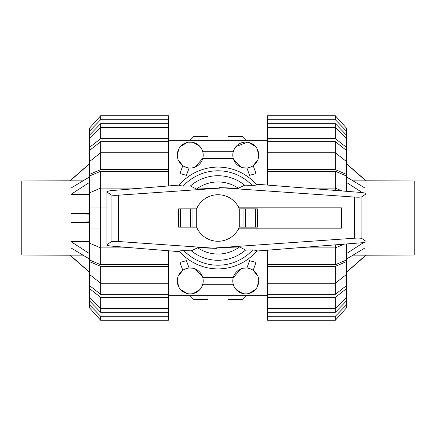 <?xml version="1.0" encoding="UTF-8"?>
<svg xmlns="http://www.w3.org/2000/svg" width="436" height="436" viewBox="0 0 436 436"><rect width="100%" height="100%" fill="white"/><g stroke="black" fill="none" stroke-linecap="round" stroke-linejoin="round"><path stroke-width="0.65" d="M196.609 227.161A23.272 23.272 0 0 0 238.923 228.181L341.399 228.181L341.399 207.819L238.923 207.819A23.272 23.272 0 0 0 196.609 208.839M196.74 227.161L196.74 208.839L178.635 208.839L178.635 227.161L196.74 227.161M257.365 227.161L257.365 208.839L257.365 227.161L239.26 227.161L239.26 208.839L243.942 208.839L243.942 227.161M192.058 227.161L192.058 208.839M256.041 184.177L362.605 192.581L366.077 193.344L366.077 193.884L361.935 196.723C360.975 197.192 358.545 197.306 354.642 197.077L219.586 187.633L219.624 188.129L118.374 195.208C114.477 195.442 112.047 195.323 111.087 194.859L106.945 192.014L106.945 191.459L110.357 190.696L179.18 185.077M179.496 251.294A50.903 50.903 0 0 0 257.153 250.526L252.76 249.932L245.599 250.03L239.495 246.934L216.376 247.877L354.642 238.203C358.545 237.969 360.975 238.089 361.935 238.557L366.077 241.397L366.077 241.931L362.605 242.694L256.717 251.043M251.512 185.289C255.42 185.365 256.978 185.109 256.194 184.51M219.586 187.633L238.372 188.265L244.656 185.18L252.035 185.295A47.197 47.197 0 0 0 183.24 186.068L190.401 185.97L196.505 189.066L219.624 188.123M178.635 227.161L178.635 208.839M257.365 208.839L243.942 208.839M178.847 185.474A50.903 50.903 0 0 1 256.504 184.706A50.903 50.903 0 0 0 178.847 185.474L183.24 186.068M179.855 251.697L110.357 246.024L106.945 245.266L106.945 244.705L111.087 241.866C112.047 241.397 114.477 241.282 118.374 241.511L216.414 248.367L216.376 247.871M252.76 249.932A47.197 47.197 0 0 1 183.965 250.705L191.344 250.82L197.628 247.735L216.414 248.367M366.077 193.884L366.077 241.397M184.488 250.711C180.58 250.635 179.022 250.891 179.806 251.49M106.945 192.014L106.945 244.705M191.344 250.82A42.281 42.281 0 0 0 245.599 250.03M238.372 188.265A36.041 36.041 0 0 0 196.505 189.066M244.656 185.18A42.281 42.281 0 0 0 190.401 185.97M197.628 247.735A36.041 36.041 0 0 0 239.495 246.934M351.819 255.872L365.019 255.85M346.457 259.093L365.019 247.921L365.019 255.872L346.457 272.238M363.52 242.607L346.457 253.616M346.457 182.384L362.218 192.549M351.819 180.128L365.019 180.128L365.019 188.08L346.457 176.907M346.457 163.762L365.019 180.128M414.2 255.016L414.2 180.984L366.077 180.798L414.2 180.984L366.077 180.798L346.457 163.62L366.077 180.798L366.077 255.202L414.2 255.016L366.077 255.202L346.457 272.38L366.077 255.202M84.181 180.128L70.981 180.15M89.544 176.907L70.981 188.08L70.981 180.128L89.544 163.762M89.544 194.363L70.981 194.363L89.544 182.384M89.544 213.558L70.981 213.558L70.981 194.363M89.544 214.131L70.981 213.558M89.544 222.442L70.981 222.442L89.544 221.87M89.544 241.637L70.981 241.637L70.981 222.442M89.544 253.616L70.981 241.637M84.181 255.872L70.981 255.872L70.981 247.921L89.544 259.093M89.544 272.238L70.981 255.872M21.8 180.984L21.8 255.016L69.924 255.202L21.8 255.016L69.924 255.202L89.544 272.38L69.924 255.202L69.924 180.798L21.8 180.984L69.924 180.798L89.544 163.62L69.924 180.798M21.8 202.239L21.8 233.761M342.037 190.963L335.349 188.107L335.349 171.277L346.457 176.013L346.457 191.306M346.457 243.969L346.457 259.987L335.349 264.723L335.349 247.893L344.113 244.155M335.349 141.662L346.457 150.42L346.457 161.522L335.349 152.774L335.349 141.662L267.606 141.662L267.606 138.637L335.349 138.637L346.457 147.39L346.457 150.42M346.457 274.478L346.457 285.58L335.349 294.338L335.349 283.226L346.457 274.478L346.457 261.622L335.349 266.358L267.606 266.358L267.606 250.188M335.349 123.671L346.457 135.111L346.457 138.801L335.349 127.367L335.349 123.671L267.606 123.671L267.606 115.758L335.349 115.758L346.457 128.135L346.457 135.111M335.349 312.329L267.606 312.329L267.606 308.633L335.349 308.633L346.457 297.199L346.457 300.889L335.349 312.329L335.349 297.363L267.606 297.363L267.606 283.226L335.349 283.226L335.349 266.358M267.606 185.093L267.606 171.277L335.349 171.277M335.349 264.723L267.606 264.723M267.606 171.277L267.606 169.642L335.349 169.642L335.349 152.774L267.606 152.774L267.606 141.662M335.349 294.338L267.606 294.338M335.349 138.637L335.349 127.367L267.606 127.367L267.606 123.671M335.349 190.434L335.349 188.107L305.876 188.107M335.349 169.642L346.457 174.378L346.457 176.013M346.457 174.378L346.457 161.522M267.606 169.642L267.606 152.774M267.606 138.637L267.606 127.367M346.457 147.39L346.457 138.801M267.606 119.72L335.349 119.72L335.349 115.758M335.349 119.72L346.457 131.149M267.606 316.28L267.606 320.242L335.349 320.242L346.457 307.865L346.457 304.851L335.349 316.28L267.606 316.28L267.606 312.329M335.349 320.242L335.349 316.28M346.457 300.889L346.457 304.851M346.457 285.58L346.457 288.61L335.349 297.363M267.606 308.633L267.606 297.363M346.457 297.199L346.457 288.61M267.606 283.226L267.606 266.358M346.457 259.987L346.457 261.622M296.714 247.893L335.349 247.893L335.349 244.847M142.06 188.107L100.651 188.107L89.544 192.843L89.544 176.013L100.651 171.277L100.651 264.723L89.544 259.987L89.544 243.157L100.651 247.893L133.214 247.893M100.651 227.995L89.544 227.995L89.544 243.157M89.544 192.843L89.544 227.995M100.651 294.338L89.544 285.58L89.544 274.478L100.651 283.226L100.651 294.338L168.394 294.338L168.394 297.363L100.651 297.363L89.544 288.61L89.544 285.58M89.544 161.522L89.544 150.42L100.651 141.662L100.651 152.774L89.544 161.522L89.544 174.378L100.651 169.642L168.394 169.642L168.394 185.959M100.651 312.329L89.544 300.889L89.544 297.199L100.651 308.633L100.651 312.329L168.394 312.329L168.394 320.242L100.651 320.242L89.544 307.865L89.544 300.889M100.651 123.671L168.394 123.671L168.394 127.367L100.651 127.367L89.544 138.801L89.544 135.111L100.651 123.671L100.651 138.637L168.394 138.637L168.394 152.774L100.651 152.774L100.651 169.642M168.394 250.765L168.394 264.723L100.651 264.723M100.651 171.277L168.394 171.277M168.394 264.723L168.394 266.358L100.651 266.358L100.651 283.226L168.394 283.226L168.394 294.338M100.651 141.662L168.394 141.662M100.651 297.363L100.651 308.633L168.394 308.633L168.394 312.329M100.651 266.358L89.544 261.622L89.544 259.987M89.544 261.622L89.544 274.478M168.394 266.358L168.394 283.226M168.394 297.363L168.394 308.633M89.544 288.61L89.544 297.199M168.394 316.28L100.651 316.28L100.651 320.242M100.651 316.28L89.544 304.851M168.394 119.72L168.394 115.758L100.651 115.758L89.544 128.135L89.544 131.149L100.651 119.72L168.394 119.72L168.394 123.671M100.651 115.758L100.651 119.72M89.544 135.111L89.544 131.149M89.544 150.42L89.544 147.39L100.651 138.637M168.394 127.367L168.394 138.637M89.544 138.801L89.544 147.39M168.394 152.774L168.394 169.642M89.544 176.013L89.544 174.378M89.544 208.005L106.945 208.005M257.741 275.993L253.18 270.304L256.052 262.401L249.594 260.679L246.918 268.026L243.386 268.195M241.081 268.854L233.244 277.601L218 277.601L218 284.261L233.244 284.261M258.722 280.931A12.955 12.955 0 0 0 245.762 267.976A12.955 12.955 0 0 0 232.808 280.931A12.955 12.955 0 0 0 245.762 293.891A12.955 12.955 0 0 0 258.722 280.931L257.191 287.046M202.217 275.993L194.919 268.854M192.614 268.195L189.082 268.026L186.406 260.679L179.948 262.401L182.82 270.304L178.259 275.993M177.501 278.555L177.278 280.931L178.809 287.046M203.192 280.931A12.955 12.955 0 0 0 190.238 267.976A12.955 12.955 0 0 0 177.278 280.931A12.955 12.955 0 0 0 190.238 293.891A12.955 12.955 0 0 0 203.192 280.931M178.809 148.954L177.278 155.069L177.501 157.445M178.259 160.007L182.82 165.696L179.948 173.599L186.406 175.321L189.082 167.974L190.238 168.024M194.919 167.146L202.756 158.399L218 158.399L218 151.739L202.756 151.739M177.278 155.069A12.955 12.955 0 0 0 190.238 168.024A12.955 12.955 0 0 0 203.192 155.069A12.955 12.955 0 0 0 190.238 142.109A12.955 12.955 0 0 0 177.278 155.069M233.783 160.007L241.081 167.146M243.386 167.805L246.918 167.974L249.594 175.321L256.052 173.599L253.18 165.696L257.741 160.007M258.499 157.445L258.722 155.069L257.191 148.954M232.808 155.069A12.955 12.955 0 0 0 245.762 168.024A12.955 12.955 0 0 0 258.722 155.069A12.955 12.955 0 0 0 245.762 142.109A12.955 12.955 0 0 0 232.808 155.069M199.971 146.518L193.301 142.479M191.905 142.218L188.565 142.218M187.169 142.479L180.499 146.518M255.501 146.518L248.831 142.479M247.435 142.218L236.029 146.518M234.339 148.954L233.244 151.739L218 151.739M248.831 293.521L255.501 289.482M236.029 289.482L242.699 293.521M244.907 293.859L245.762 293.891M193.301 293.521L199.971 289.482M201.661 287.046L202.756 284.261L218 284.261M180.499 289.482L187.169 293.521M189.382 293.859L190.238 293.891M218 158.399L233.244 158.399M218 277.601L202.756 277.601M208.005 295.684L208.005 299.439L193.753 299.439L189.998 295.684M246.002 295.684L242.247 299.439L227.995 299.439L227.995 295.684M227.995 140.316L227.995 136.561L242.247 136.561L246.002 140.316M189.998 140.316L193.753 136.561L208.005 136.561L208.005 140.316M180.488 227.161L180.488 208.839M190.358 227.161L190.358 208.839M255.512 208.839L255.512 227.161M245.642 208.839L245.642 227.161M361.935 196.723L361.935 238.557M111.087 194.859L111.087 241.866M118.374 195.208L118.374 241.511M354.642 197.077L354.642 238.203M414.2 180.984L366.077 180.798L346.457 163.62M21.8 255.016L69.924 255.202L89.544 272.38M168.394 140.316L267.606 140.316M168.394 295.684L267.606 295.684"/></g></svg>
